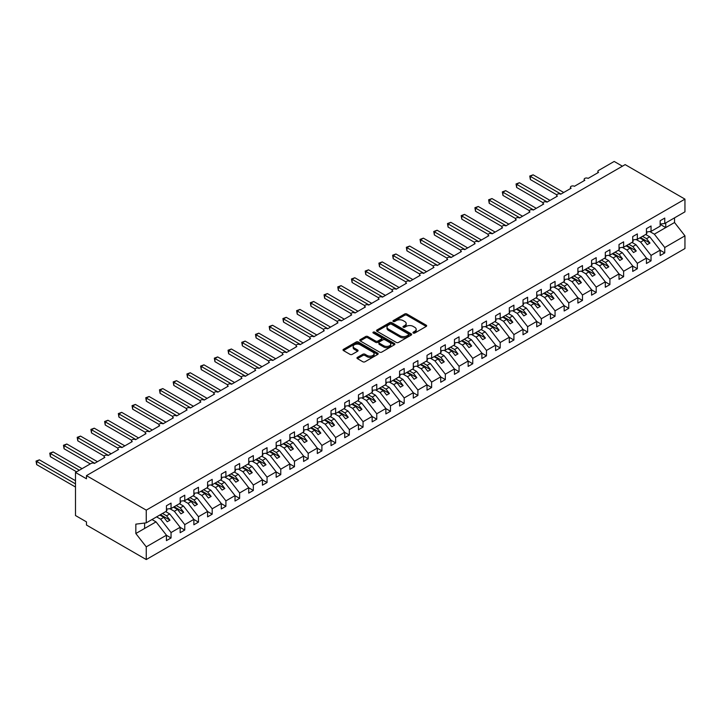 <?xml version="1.0" encoding="UTF-8"?>
<svg xmlns="http://www.w3.org/2000/svg" width="721" height="721" viewBox="0 0 721 721"><rect width="100%" height="100%" fill="white"/><g stroke="black" fill="none" stroke-linecap="round" stroke-linejoin="round"><path stroke-width="1.08" d="M413.277 333.03A1.063 0.613 0 0 0 414.782 333.03L426.228 326.424A1.523 0.883 0 0 0 426.67 325.802A1.523 0.883 0 0 0 426.228 325.18L406.842 313.986A1.523 0.883 0 0 0 404.688 313.986L393.242 320.593A1.063 0.613 0 0 0 394.757 321.467L396.235 320.611A4.876 2.812 0 0 1 403.129 320.611L404.742 321.539A4.876 2.812 0 0 1 406.166 323.531A4.876 2.812 0 0 1 404.742 325.522L403.264 326.379A1.063 0.613 0 0 0 404.769 327.244L406.247 326.388A4.876 2.812 0 0 1 413.142 326.388L414.755 327.325A4.876 2.812 0 0 1 416.179 329.317A4.876 2.812 0 0 1 414.755 331.3L413.277 332.156A1.063 0.613 0 0 0 413.277 333.03L413.277 332.156M357.409 357.382A1.523 0.883 0 0 0 356.967 358.004A1.523 0.883 0 0 0 357.409 358.625L362.852 361.771A1.523 0.883 0 0 0 365.006 361.771L377.714 354.435A1.523 0.883 0 0 0 378.155 353.813A1.523 0.883 0 0 0 377.714 353.191L358.328 341.997A1.523 0.883 0 0 0 356.174 341.997L343.466 349.334A1.523 0.883 0 0 0 343.016 349.955A1.523 0.883 0 0 0 343.466 350.577L350.036 354.371A1.523 0.883 0 0 0 352.19 354.371L357.625 351.226A1.523 0.883 0 0 0 358.076 350.604A1.523 0.883 0 0 0 357.625 349.982L354.371 348.108A4.074 2.352 0 0 1 353.173 346.44A4.074 2.352 0 0 1 355.687 344.268A4.074 2.352 0 0 1 360.13 344.782L372.892 352.145A4.074 2.352 0 0 1 374.082 353.813A4.074 2.352 0 0 1 371.567 355.985A4.074 2.352 0 0 1 367.133 355.471L365.006 354.245A1.523 0.883 0 0 0 362.852 354.245L357.409 357.382L357.409 358.625M660.157 224.06L664.762 223.492L684.95 211.839L684.95 199.131L625.152 164.613L86.466 475.626L86.466 478.789L75.489 472.453L91.125 463.432A2.325 1.343 0 0 1 94.415 463.432L104.842 457.411A2.325 1.343 0 0 1 104.157 456.465A2.325 1.343 0 0 1 105.59 455.221A2.325 1.343 0 0 1 108.132 455.51L118.55 449.498A2.325 1.343 0 0 1 117.874 448.543A2.325 1.343 0 0 1 119.307 447.308A2.325 1.343 0 0 1 121.849 447.597L132.267 441.576A2.325 1.343 0 0 1 131.583 440.63A2.325 1.343 0 0 1 133.024 439.386A2.325 1.343 0 0 1 135.557 439.675L145.984 433.663A2.325 1.343 0 0 1 145.3 432.708A2.325 1.343 0 0 1 146.742 431.464A2.325 1.343 0 0 1 149.274 431.762L159.692 425.741A2.325 1.343 0 0 1 159.017 424.795A2.325 1.343 0 0 1 160.45 423.551A2.325 1.343 0 0 1 162.991 423.84L173.41 417.829A2.325 1.343 0 0 1 172.725 416.873A2.325 1.343 0 0 1 174.167 415.629A2.325 1.343 0 0 1 176.699 415.927L187.127 409.907A2.325 1.343 0 0 1 186.442 408.96A2.325 1.343 0 0 1 187.884 407.716A2.325 1.343 0 0 1 190.416 408.005L200.844 401.985A2.325 1.343 0 0 1 200.159 401.038A2.325 1.343 0 0 1 201.592 399.795A2.325 1.343 0 0 1 204.133 400.092L214.552 394.072A2.325 1.343 0 0 1 213.876 393.125A2.325 1.343 0 0 1 215.309 391.882A2.325 1.343 0 0 1 217.841 392.17L228.269 386.15A2.325 1.343 0 0 1 227.584 385.203A2.325 1.343 0 0 1 229.026 383.96A2.325 1.343 0 0 1 231.558 384.257L241.986 378.237A2.325 1.343 0 0 1 241.301 377.281A2.325 1.343 0 0 1 242.734 376.047A2.325 1.343 0 0 1 245.275 376.335L255.694 370.315A2.325 1.343 0 0 1 255.018 369.368A2.325 1.343 0 0 1 256.451 368.125A2.325 1.343 0 0 1 258.983 368.422L269.411 362.402A2.325 1.343 0 0 1 268.726 361.446A2.325 1.343 0 0 1 270.168 360.212A2.325 1.343 0 0 1 272.7 360.5L283.128 354.48A2.325 1.343 0 0 1 282.443 353.533A2.325 1.343 0 0 1 283.876 352.29A2.325 1.343 0 0 1 286.417 352.578L296.836 346.567A2.325 1.343 0 0 1 296.16 345.611A2.325 1.343 0 0 1 297.593 344.377A2.325 1.343 0 0 1 300.134 344.665L310.553 338.645A2.325 1.343 0 0 1 309.868 337.698A2.325 1.343 0 0 1 311.31 336.455A2.325 1.343 0 0 1 313.842 336.743L324.27 330.732A2.325 1.343 0 0 1 323.585 329.776A2.325 1.343 0 0 1 325.018 328.533A2.325 1.343 0 0 1 327.559 328.83L337.978 322.81A2.325 1.343 0 0 1 337.302 321.863A2.325 1.343 0 0 1 338.735 320.62A2.325 1.343 0 0 1 341.276 320.908L351.695 314.897A2.325 1.343 0 0 1 351.01 313.941A2.325 1.343 0 0 1 352.452 312.698A2.325 1.343 0 0 1 354.984 312.995L365.412 306.975A2.325 1.343 0 0 1 364.727 306.028A2.325 1.343 0 0 1 366.169 304.785A2.325 1.343 0 0 1 368.701 305.073L379.12 299.062A2.325 1.343 0 0 1 378.444 298.106A2.325 1.343 0 0 1 379.877 296.863A2.325 1.343 0 0 1 382.418 297.16L392.837 291.14A2.325 1.343 0 0 1 392.152 290.193A2.325 1.343 0 0 1 393.594 288.95A2.325 1.343 0 0 1 396.126 289.238L406.554 283.218A2.325 1.343 0 0 1 405.869 282.272A2.325 1.343 0 0 1 407.311 281.028A2.325 1.343 0 0 1 409.843 281.325L420.262 275.305A2.325 1.343 0 0 1 419.586 274.35A2.325 1.343 0 0 1 421.019 273.115A2.325 1.343 0 0 1 423.56 273.403L433.979 267.383A2.325 1.343 0 0 1 433.303 266.437A2.325 1.343 0 0 1 434.736 265.193A2.325 1.343 0 0 1 437.268 265.49L447.696 259.47A2.325 1.343 0 0 1 447.011 258.515A2.325 1.343 0 0 1 448.453 257.28A2.325 1.343 0 0 1 450.986 257.568L461.413 251.548A2.325 1.343 0 0 1 460.728 250.602A2.325 1.343 0 0 1 462.161 249.358A2.325 1.343 0 0 1 464.703 249.646L475.121 243.635A2.325 1.343 0 0 1 474.445 242.68A2.325 1.343 0 0 1 475.878 241.445A2.325 1.343 0 0 1 478.411 241.733L488.838 235.713A2.325 1.343 0 0 1 488.153 234.767A2.325 1.343 0 0 1 489.595 233.523A2.325 1.343 0 0 1 492.128 233.811L502.555 227.8A2.325 1.343 0 0 1 501.87 226.845A2.325 1.343 0 0 1 503.303 225.61A2.325 1.343 0 0 1 505.845 225.898L516.263 219.878A2.325 1.343 0 0 1 515.587 218.932A2.325 1.343 0 0 1 517.02 217.688A2.325 1.343 0 0 1 519.553 217.976L529.98 211.965A2.325 1.343 0 0 1 529.295 211.01A2.325 1.343 0 0 1 530.737 209.766A2.325 1.343 0 0 1 533.27 210.063L543.697 204.043A2.325 1.343 0 0 1 543.012 203.097A2.325 1.343 0 0 1 544.445 201.853A2.325 1.343 0 0 1 546.987 202.141L557.405 196.13A2.325 1.343 0 0 1 556.729 195.175A2.325 1.343 0 0 1 558.162 193.931A2.325 1.343 0 0 1 560.704 194.228L571.122 188.208A2.325 1.343 0 0 1 570.437 187.262A2.325 1.343 0 0 1 571.879 186.018A2.325 1.343 0 0 1 574.412 186.306L584.839 180.286A2.325 1.343 0 0 1 584.154 179.34A2.325 1.343 0 0 1 585.587 178.096A2.325 1.343 0 0 1 588.129 178.393L598.547 172.373A2.325 1.343 180 0 1 597.871 171.418A2.325 1.343 180 0 1 598.547 170.471L614.184 161.45L622.412 166.2M684.95 199.131L146.255 510.144L86.466 475.626M396.343 342.43A1.523 0.883 0 0 0 398.497 342.43L411.204 335.094A1.523 0.883 0 0 0 411.646 334.472A1.523 0.883 0 0 0 411.204 333.85L391.818 322.657A1.523 0.883 0 0 0 389.664 322.657L376.957 329.993A1.523 0.883 0 0 0 376.506 330.615A1.523 0.883 0 0 0 376.957 331.236L396.343 342.43M373.667 333.255A1.063 0.613 0 0 1 374.749 333.408L374.749 332.138L394.459 343.52A1.523 0.883 0 0 1 394.901 344.142A1.523 0.883 0 0 1 394.459 344.764L381.751 352.1A1.523 0.883 0 0 1 379.597 352.1L360.212 340.907L365.646 337.788L365.646 336.527L360.212 339.663A1.523 0.883 0 0 0 359.761 340.285A1.523 0.883 0 0 0 360.212 340.907L360.212 339.663M365.646 337.788A1.523 0.883 0 0 1 367.8 337.788L367.8 336.527A1.523 0.883 0 0 0 365.646 336.527M367.8 336.527L375.668 341.06A1.523 0.883 0 0 0 377.822 341.06L381.427 338.978A1.523 0.883 0 0 0 381.869 338.356A1.523 0.883 0 0 0 381.427 337.734L373.244 333.012A1.063 0.613 0 0 1 374.749 332.138M146.255 510.144L146.255 522.851L166.443 511.189L166.443 505.772L171.048 503.114L171.048 508.53L166.443 509.107M171.048 508.53L180.16 503.276L180.16 497.86L184.765 495.201L184.765 500.617L180.16 501.185M184.765 500.617L193.868 495.354L193.868 489.938L198.482 487.279L198.482 492.695L193.868 493.272M198.482 492.695L207.585 487.441L207.585 482.025L212.19 479.366L212.19 484.773L207.585 485.35M212.19 484.773L221.302 479.519L221.302 474.103L225.907 471.444L225.907 476.86L221.302 477.437M225.907 476.86L235.019 471.606L235.019 466.19L239.624 463.522L239.624 468.938L235.019 469.515M239.624 468.938L248.727 463.684L248.727 458.268L253.341 455.609L253.341 461.025L248.727 461.602M253.341 461.025L262.444 455.771L262.444 450.355L267.049 447.687L267.049 453.103L262.444 453.68M267.049 453.103L276.161 447.849L276.161 442.433L280.766 439.774L280.766 445.19L276.161 445.767M280.766 445.19L289.869 439.927L289.869 434.52L294.483 431.852L294.483 437.268L289.869 437.845M294.483 437.268L303.586 432.014L303.586 426.598L308.191 423.939L308.191 429.355L303.586 429.923M308.191 429.355L317.303 424.092L317.303 418.676L321.908 416.017L321.908 421.434L317.303 422.01M321.908 421.434L331.011 416.179L331.011 410.763L335.625 408.104L335.625 413.521L331.011 414.088M335.625 413.521L344.728 408.257L344.728 402.841L349.334 400.182L349.334 405.599L344.728 406.175M349.334 405.599L358.445 400.344L358.445 394.928L363.051 392.269L363.051 397.686L358.445 398.253M363.051 397.686L372.153 392.422L372.153 387.006L376.768 384.347L376.768 389.764L372.153 390.34M376.768 389.764L385.87 384.509L385.87 379.093L390.476 376.434L390.476 381.851L385.87 382.418M390.476 381.851L399.587 376.587L399.587 371.171L404.193 368.512L404.193 373.929L399.587 374.505M404.193 373.929L413.295 368.674L413.295 363.258L417.91 360.599L417.91 366.007L413.295 366.583M417.91 366.007L427.012 360.752L427.012 355.336L431.618 352.677L431.618 358.094L427.012 358.67M431.618 358.094L440.729 352.839L440.729 347.423L445.335 344.755L445.335 350.172L440.729 350.748M445.335 350.172L454.446 344.917L454.446 339.501L459.052 336.842L459.052 342.259L454.446 342.835M459.052 342.259L468.154 336.995L468.154 331.588L472.76 328.92L472.76 334.337L468.154 334.914M472.76 334.337L481.871 329.082L481.871 323.666L486.477 321.007L486.477 326.424L481.871 326.992M486.477 326.424L495.588 321.16L495.588 315.744L500.194 313.085L500.194 318.502L495.588 319.079M500.194 318.502L509.296 313.247L509.296 307.831L513.911 305.172L513.911 310.589L509.296 311.157M513.911 310.589L523.013 305.325L523.013 299.909L527.619 297.25L527.619 302.667L523.013 303.244M527.619 302.667L536.73 297.413L536.73 291.996L541.336 289.337L541.336 294.754L536.73 295.322M541.336 294.754L550.438 289.491L550.438 284.074L555.053 281.415L555.053 286.832L550.438 287.409M555.053 286.832L564.155 281.578L564.155 276.161L568.761 273.502L568.761 278.919L564.155 279.487M568.761 278.919L577.872 273.656L577.872 268.239L582.478 265.58L582.478 270.997L577.872 271.574M582.478 270.997L591.581 265.743L591.581 260.326L596.195 257.667L596.195 263.075L591.581 263.652M596.195 263.075L605.298 257.821L605.298 252.404L609.903 249.745L609.903 255.162L605.298 255.739M609.903 255.162L619.015 249.908L619.015 244.491L623.62 241.823L623.62 247.24L619.015 247.817M623.62 247.24L632.723 241.986L632.723 236.569L637.337 233.91L637.337 239.327L632.723 239.904M637.337 239.327L646.44 234.064L646.44 228.656L651.045 225.988L651.045 231.405L646.44 231.982M166.443 535.297L171.048 537.956L171.048 532.54L180.16 527.285L169.732 513.947L165.704 511.622M156.601 516.876L160.63 519.201L171.048 532.54M180.16 527.375L184.765 530.034L184.765 524.618L193.868 519.363L183.449 506.034L179.421 503.7M169.832 508.684L174.347 511.288L184.765 524.618M193.868 519.462L198.482 522.121L198.482 516.705L207.585 511.441L197.166 498.112L193.129 495.787M183.549 500.762L188.055 503.366L198.482 516.705M207.585 511.54L212.19 514.199L212.19 508.783L221.302 503.528L210.874 490.19L206.846 487.865M197.266 492.849L201.772 495.453L212.19 508.783M221.302 503.618L225.907 506.286L225.907 500.87L235.019 495.606L224.591 482.277L220.563 479.952M210.974 484.927L215.489 487.531L225.907 500.87M235.019 495.706L239.624 498.364L239.624 492.948L248.727 487.693L238.309 474.355L234.271 472.03M224.691 477.014L229.197 479.618L239.624 492.948M248.727 487.784L253.341 490.451L253.341 485.035L262.444 479.771L252.017 466.442L247.988 464.117M238.408 469.092L242.914 471.696L253.341 485.035M262.444 479.871L267.049 482.529L267.049 477.113L276.161 471.858L265.734 458.52L261.705 456.195M252.116 461.179L256.631 463.783L267.049 477.113M276.161 471.949L280.766 474.616L280.766 469.2L289.869 463.936L279.451 450.607L275.413 448.273M265.833 453.257L270.339 455.861L280.766 469.2M289.869 464.036L294.483 466.694L294.483 461.278L303.586 456.023L293.159 442.685L289.13 440.36M279.55 445.344L284.056 447.948L294.483 461.278M303.586 456.114L308.191 458.772L308.191 453.356L317.303 448.101L306.876 434.772L302.847 432.438M293.258 437.422L297.773 440.026L308.191 453.356M317.303 448.201L321.908 450.859L321.908 445.443L331.011 440.189L320.593 426.85L316.555 424.525M306.975 429.509L311.481 432.104L321.908 445.443M331.011 440.279L335.625 442.937L335.625 437.521L344.728 432.267L334.31 418.937L330.272 416.603M320.692 421.587L325.198 424.191L335.625 437.521M344.728 432.366L349.334 435.024L349.334 429.608L358.445 424.354L348.018 411.015L343.989 408.69M334.4 413.674L338.915 416.269L349.334 429.608M358.445 424.444L363.051 427.102L363.051 421.686L372.153 416.432L361.735 403.102L357.706 400.768M348.117 405.752L352.632 408.356L363.051 421.686M372.153 416.531L376.768 419.189L376.768 413.773L385.87 408.51L375.452 395.18L371.414 392.855M361.834 397.83L366.34 400.434L376.768 413.773M385.87 408.609L390.476 411.267L390.476 405.851L399.587 400.597L389.16 387.258L385.131 384.933M375.542 389.917L380.057 392.521L390.476 405.851M399.587 400.687L404.193 403.354L404.193 397.938L413.295 392.675L402.877 379.345L398.848 377.02M389.259 381.995L393.774 384.599L404.193 397.938M413.295 392.774L417.91 395.432L417.91 390.016L427.012 384.762L416.594 371.423L412.556 369.098M402.976 374.082L407.482 376.686L417.91 390.016M427.012 384.852L431.618 387.519L431.618 382.103L440.729 376.84L430.302 363.51L426.273 361.185M416.693 366.16L421.199 368.764L431.618 382.103M440.729 376.939L445.335 379.597L445.335 374.181L454.446 368.927L444.019 355.588L439.99 353.263M430.401 358.247L434.916 360.851L445.335 374.181M454.446 369.017L459.052 371.685L459.052 366.268L468.154 361.005L457.736 347.675L453.698 345.341M444.118 350.325L448.624 352.93L459.052 366.268M468.154 361.104L472.76 363.763L472.76 358.346L481.871 353.092L471.444 339.753L467.415 337.428M457.835 342.412L462.341 345.017L472.76 358.346M481.871 353.182L486.477 355.841L486.477 350.433L495.588 345.17L485.161 331.84L481.132 329.506M471.543 334.49L476.058 337.095L486.477 350.433M495.588 345.269L500.194 347.928L500.194 342.511L509.296 337.257L498.878 323.918L494.84 321.593M485.26 326.577L489.766 329.182L500.194 342.511M509.296 337.347L513.911 340.006L513.911 334.589L523.013 329.335L512.586 316.005L508.557 313.671M498.977 318.655L503.483 321.26L513.911 334.589M523.013 329.434L527.619 332.093L527.619 326.676L536.73 321.422L526.303 308.083L522.274 305.758M512.685 310.742L517.2 313.338L527.619 326.676M536.73 321.512L541.336 324.171L541.336 318.754L550.438 313.5L540.02 300.17L535.982 297.836M526.402 302.82L530.908 305.425L541.336 318.754M550.438 313.599L555.053 316.258L555.053 310.841L564.155 305.578L553.737 292.248L549.699 289.923M540.119 294.898L544.625 297.503L555.053 310.841M564.155 305.677L568.761 308.336L568.761 302.919L577.872 297.665L567.445 284.326L563.416 282.001M553.827 286.985L558.342 289.59L568.761 302.919M577.872 297.755L582.478 300.423L582.478 295.006L591.581 289.743L581.162 276.413L577.124 274.088M567.544 279.063L572.05 281.668L582.478 295.006M591.581 289.842L596.195 292.501L596.195 287.084L605.298 281.83L594.879 268.491L590.841 266.166M581.261 271.15L585.767 273.755L596.195 287.084M605.298 281.92L609.903 284.588L609.903 279.171L619.015 273.908L608.587 260.578L604.558 258.253M594.969 263.228L599.484 265.833L609.903 279.171M619.015 274.007L623.62 276.666L623.62 271.249L632.723 265.995L622.304 252.656L618.276 250.331M608.686 255.315L613.201 257.92L623.62 271.249M632.723 266.085L637.337 268.753L637.337 263.336L646.44 258.073L636.021 244.743L631.984 242.409M622.403 247.393L626.909 249.998L637.337 263.336M646.44 258.172L651.045 260.831L651.045 255.414L660.157 250.16L660.157 255.576L664.762 252.909L664.762 247.501L684.95 235.839L684.95 248.547L146.255 559.55L86.466 525.032L86.466 521.869L75.489 515.533L75.489 472.453M636.111 239.48L640.627 242.085L651.045 255.414M664.762 223.492L664.762 218.075L660.157 220.734L660.157 226.151L651.045 231.405M660.157 250.25L664.762 252.909M649.828 231.558L654.344 234.163L664.762 247.501M146.255 522.851L135.836 524.149L135.836 533.522L156.024 521.869L151.987 519.535M156.024 521.869L166.443 535.198L166.443 540.615L171.048 537.956M184.765 530.034L180.16 532.693L180.16 527.285M198.482 522.121L193.868 524.78L193.868 519.363M212.19 514.199L207.585 516.858L207.585 511.441M225.907 506.286L221.302 508.945L221.302 503.528M239.624 498.364L235.019 501.023L235.019 495.606M253.341 490.451L248.727 493.11L248.727 487.693M267.049 482.529L262.444 485.188L262.444 479.771M280.766 474.616L276.161 477.275L276.161 471.858M294.483 466.694L289.869 469.353L289.869 463.936M308.191 458.772L303.586 461.44L303.586 456.023M321.908 450.859L317.303 453.518L317.303 448.101M335.625 442.937L331.011 445.605L331.011 440.189M349.334 435.024L344.728 437.683L344.728 432.267M363.051 427.102L358.445 429.761L358.445 424.354M376.768 419.189L372.153 421.848L372.153 416.432M390.476 411.267L385.87 413.926L385.87 408.51M404.193 403.354L399.587 406.013L399.587 400.597M417.91 395.432L413.295 398.091L413.295 392.675M431.618 387.519L427.012 390.178L427.012 384.762M445.335 379.597L440.729 382.256L440.729 376.84M459.052 371.685L454.446 374.343L454.446 368.927M472.76 363.763L468.154 366.421L468.154 361.005M486.477 355.841L481.871 358.508L481.871 353.092M500.194 347.928L495.588 350.586L495.588 345.17M513.911 340.006L509.296 342.673L509.296 337.257M527.619 332.093L523.013 334.751L523.013 329.335M541.336 324.171L536.73 326.829L536.73 321.422M555.053 316.258L550.438 318.916L550.438 313.5M568.761 308.336L564.155 310.994L564.155 305.578M582.478 300.423L577.872 303.081L577.872 297.665M596.195 292.501L591.581 295.159L591.581 289.743M609.903 284.588L605.298 287.246L605.298 281.83M623.62 276.666L619.015 279.324L619.015 273.908M637.337 268.753L632.723 271.411L632.723 265.995M651.045 260.831L646.44 263.489L646.44 258.073M135.836 533.522L146.255 546.851L166.443 535.198M146.255 546.851L146.255 559.55M160.63 519.201L163.811 517.372L167.236 521.752L169.985 520.174L166.551 515.785L169.732 513.947M159.783 515.037L163.811 517.372M162.522 513.46L166.551 515.785M174.347 511.288L177.528 509.45L180.953 513.839L183.693 512.252L180.268 507.863L183.449 506.034M173.491 507.124L177.528 509.45M176.239 505.538L180.268 507.863M188.055 503.366L191.236 501.537L194.67 505.917L197.41 504.34L193.985 499.95L197.166 498.112M187.208 499.202L191.236 501.537M189.947 497.616L193.985 499.95M201.772 495.453L204.953 493.615L208.378 498.004L211.127 496.418L207.693 492.028L210.874 490.19M200.925 491.289L204.953 493.615M203.664 489.703L207.693 492.028M215.489 487.531L218.67 485.693L222.095 490.082L224.844 488.496L221.41 484.115L224.591 482.277M214.633 483.367L218.67 485.693M217.381 481.781L221.41 484.115M229.197 479.618L232.378 477.78L235.812 482.169L238.552 480.583L235.127 476.193L238.309 474.355M228.35 475.454L232.378 477.78M231.09 473.868L235.127 476.193M242.914 471.696L246.095 469.858L249.529 474.247L252.269 472.661L248.835 468.28L252.017 466.442M242.067 467.532L246.095 469.858M244.807 465.946L248.835 468.28M256.631 463.783L259.812 461.945L263.237 466.334L265.986 464.748L262.552 460.358L265.734 458.52M255.775 459.619L259.812 461.945M258.524 458.033L262.552 460.358M270.339 455.861L273.52 454.023L276.954 458.412L279.694 456.826L276.269 452.446L279.451 450.607M269.492 451.697L273.52 454.023M272.232 450.111L276.269 452.446M284.056 447.948L287.237 446.11L290.671 450.49L293.411 448.913L289.977 444.524L293.159 442.685M283.209 443.775L287.237 446.11M285.949 442.198L289.977 444.524M297.773 440.026L300.954 438.188L304.379 442.577L307.128 440.991L303.694 436.611L306.876 434.772M296.917 435.863L300.954 438.188M299.666 434.276L303.694 436.611M311.481 432.104L314.662 430.275L318.096 434.655L320.836 433.078L317.411 428.689L320.593 426.85M310.634 427.941L314.662 430.275M313.374 426.363L317.411 428.689M325.198 424.191L328.379 422.353L331.813 426.742L334.553 425.156L331.128 420.767L334.31 418.937M324.351 420.028L328.379 422.353M327.091 418.441L331.128 420.767M338.915 416.269L342.096 414.44L345.521 418.82L348.27 417.243L344.836 412.854L348.018 411.015M338.059 412.106L342.096 414.44M340.808 410.528L344.836 412.854M352.632 408.356L355.814 406.518L359.238 410.907L361.978 409.321L358.553 404.932L361.735 403.102M351.776 404.193L355.814 406.518M354.516 402.606L358.553 404.932M366.34 400.434L369.522 398.605L372.955 402.985L375.695 401.408L372.27 397.019L375.452 395.18M365.493 396.271L369.522 398.605M368.233 394.693L372.27 397.019M380.057 392.521L383.239 390.683L386.663 395.072L389.412 393.486L385.978 389.097L389.16 387.258M379.21 388.358L383.239 390.683M381.95 386.771L385.978 389.097M393.774 384.599L396.956 382.761L400.38 387.15L403.12 385.564L399.695 381.184L402.877 379.345M392.918 380.436L396.956 382.761M395.667 378.849L399.695 381.184M407.482 376.686L410.664 374.848L414.097 379.237L416.837 377.651L413.412 373.262L416.594 371.423M406.635 372.523L410.664 374.848M409.375 370.936L413.412 373.262M421.199 368.764L424.381 366.926L427.805 371.315L430.554 369.729L427.12 365.349L430.302 363.51M420.352 364.601L424.381 366.926M423.092 363.014L427.12 365.349M434.916 360.851L438.098 359.013L441.522 363.402L444.262 361.816L440.837 357.427L444.019 355.588M434.06 356.688L438.098 359.013M436.809 355.102L440.837 357.427M448.624 352.93L451.806 351.091L455.239 355.48L457.979 353.894L454.554 349.514L457.736 347.675M447.777 348.766L451.806 351.091M450.517 347.18L454.554 349.514M462.341 345.017L465.523 343.178L468.956 347.567L471.696 345.981L468.262 341.592L471.444 339.753M461.494 340.844L465.523 343.178M464.234 339.267L468.262 341.592M476.058 337.095L479.24 335.256L482.664 339.645L485.413 338.059L481.979 333.679L485.161 331.84M475.202 332.931L479.24 335.256M477.951 331.345L481.979 333.679M489.766 329.182L492.948 327.343L496.381 331.723L499.121 330.146L495.697 325.757L498.878 323.918M488.919 325.009L492.948 327.343M491.659 323.432L495.697 325.757M503.483 321.26L506.665 319.421L510.098 323.81L512.838 322.224L509.405 317.835L512.586 316.005M502.636 317.096L506.665 319.421M505.376 315.51L509.405 317.835M517.2 313.338L520.382 311.508L523.807 315.888L526.555 314.311L523.122 309.922L526.303 308.083M516.344 309.174L520.382 311.508M519.093 307.597L523.122 309.922M530.908 305.425L534.09 303.586L537.524 307.975L540.263 306.389L536.839 302L540.02 300.17M530.061 301.261L534.09 303.586M532.801 299.675L536.839 302M544.625 297.503L547.807 295.673L551.241 300.053L553.98 298.476L550.547 294.087L553.737 292.248M543.778 293.339L547.807 295.673M546.518 291.762L550.547 294.087M558.342 289.59L561.524 287.751L564.949 292.14L567.697 290.554L564.264 286.165L567.445 284.326M557.486 285.426L561.524 287.751M560.235 283.84L564.264 286.165M572.05 281.668L575.241 279.829L578.666 284.218L581.405 282.641L577.981 278.252L581.162 276.413M571.203 277.504L575.241 279.829M573.943 275.918L577.981 278.252M585.767 273.755L588.949 271.916L592.383 276.305L595.122 274.719L591.698 270.33L594.879 268.491M584.92 269.591L588.949 271.916M587.66 268.005L591.698 270.33M599.484 265.833L602.666 263.994L606.091 268.383L608.839 266.797L605.406 262.417L608.587 260.578M598.628 261.669L602.666 263.994M601.377 260.083L605.406 262.417M613.201 257.92L616.383 256.081L619.808 260.47L622.547 258.884L619.123 254.495L622.304 252.656M612.345 253.756L616.383 256.081M615.094 252.17L619.123 254.495M626.909 249.998L630.091 248.159L633.525 252.548L636.264 250.962L632.84 246.582L636.021 244.743M626.062 245.834L630.091 248.159M628.802 244.248L632.84 246.582M640.627 242.085L643.808 240.246L647.233 244.635L649.981 243.049L646.548 238.66L649.729 236.821L660.157 250.16M639.779 237.912L643.808 240.246M642.519 236.335L646.548 238.66M649.729 236.821L645.701 234.496M654.344 234.163L674.532 222.51L684.95 235.839M660.157 224.348L665.753 227.575L665.753 222.924M674.532 217.85L674.532 222.51M144.615 528.457L144.615 523.049M640.437 237.533L649.981 243.049M626.72 245.455L636.264 250.962M613.003 253.368L622.547 258.884M599.295 261.29L608.839 266.797M585.578 269.203L595.122 274.719M571.861 277.125L581.405 282.641M558.144 285.047L567.697 290.554M544.436 292.96L553.98 298.476M530.719 300.882L540.263 306.389M517.002 308.795L526.555 314.311M503.294 316.717L512.838 322.224M489.577 324.63L499.121 330.146M475.86 332.552L485.413 338.059M462.152 340.465L471.696 345.981M448.435 348.387L457.979 353.894M434.718 356.3L444.262 361.816M421.01 364.222L430.554 369.729M407.293 372.135L416.837 377.651M393.576 380.057L403.12 385.564M379.868 387.979L389.412 393.486M366.151 395.892L375.695 401.408M352.434 403.814L361.978 409.321M338.726 411.727L348.27 417.243M325.009 419.649L334.553 425.156M311.292 427.562L320.836 433.078M297.575 435.484L307.128 440.991M283.867 443.397L293.411 448.913M270.15 451.319L279.694 456.826M256.433 459.232L265.986 464.748M242.725 467.154L252.269 472.661M229.008 475.067L238.552 480.583M215.291 482.989L224.844 488.496M201.583 490.902L211.127 496.418M187.866 498.824L197.41 504.34M174.149 506.746L183.693 512.252M160.441 514.659L169.985 520.174M413.701 333.174L414.755 332.57A4.876 2.812 0 0 0 416.179 330.579L416.179 329.317M406.166 323.531L406.166 324.801A4.876 2.812 0 0 1 404.742 326.784L403.688 327.397M426.201 326.433L406.842 315.257A1.523 0.883 0 0 0 404.688 315.257L393.675 321.611M411.204 333.85L411.204 335.094L391.818 323.927A1.523 0.883 0 0 0 389.664 323.927L376.975 331.254M408.51 334.905A1.063 0.613 0 0 0 408.51 334.039L391.494 324.216A1.063 0.613 0 0 0 389.989 324.216L388.43 325.117A4.876 2.812 0 0 0 386.997 327.109A4.876 2.812 0 0 0 388.43 329.091L400.056 335.806A4.876 2.812 0 0 0 406.95 335.806L408.51 334.905L408.51 336.175A1.063 0.613 0 0 0 408.825 335.743L408.825 334.472M386.997 327.109L386.997 328.37A4.876 2.812 0 0 0 388.43 330.362L388.43 329.091M408.51 336.175L406.95 337.077A4.876 2.812 0 0 1 400.056 337.077L388.43 330.362M367.8 337.788L375.668 342.331A1.523 0.883 0 0 0 377.822 342.331L381.427 340.249A1.523 0.883 0 0 0 381.869 339.627L381.869 338.356M374.749 333.408L394.432 344.773M383.824 345.774A4.074 2.352 0 0 0 388.259 346.287A4.074 2.352 0 0 0 390.773 344.106A4.074 2.352 0 0 0 389.583 342.448L385.086 339.852A1.523 0.883 0 0 0 382.932 339.852L379.327 341.934A1.523 0.883 0 0 0 378.876 342.556A1.523 0.883 0 0 0 379.327 343.178L383.824 345.774L383.824 347.044A4.074 2.352 0 0 0 388.259 347.549A4.074 2.352 0 0 0 390.773 345.377L390.773 344.106M378.876 342.556L378.876 343.827A1.523 0.883 0 0 0 379.327 344.449L379.327 343.178M383.824 347.044L379.327 344.449M374.082 353.813L374.082 355.074A4.074 2.352 0 0 1 371.567 357.246A4.074 2.352 0 0 1 367.133 356.742L365.006 355.507A1.523 0.883 0 0 0 362.852 355.507L357.427 358.643M353.173 346.44L353.173 347.711A4.074 2.352 0 0 0 354.371 349.37L354.371 348.108M357.607 351.244L354.371 349.37M377.687 354.444L358.328 343.259A1.523 0.883 0 0 0 356.174 343.259L343.484 350.586L343.466 349.334M529.764 176.05L530.368 176.393L530.368 179.565L529.764 176.05L533.107 174.815L530.368 176.393L560.974 194.066M530.368 179.565L556.801 194.832M533.107 174.815L563.714 192.48M646.44 232.369L646.989 233.144L646.44 233.46M646.989 233.144L646.44 233.712M516.047 183.963L516.651 184.315L516.651 187.478L516.047 183.963L519.39 182.728L516.651 184.315L547.257 201.988M516.651 187.478L543.093 202.745M519.39 182.728L550.006 200.402M632.723 240.291L633.272 241.066L632.723 241.382M633.272 241.066L632.723 241.625M502.33 191.885L502.934 192.228L502.934 195.4L502.33 191.885L505.682 190.65L502.934 192.228L533.549 209.901M502.934 195.4L529.376 210.667M505.682 190.65L536.289 208.324M619.015 248.213L619.564 248.979L619.015 249.295M619.564 248.979L619.015 249.547M488.622 199.798L489.226 200.15L489.226 203.313L488.622 199.798L491.965 198.563L489.226 200.15L519.832 217.823M489.226 203.313L515.659 218.58M491.965 198.563L522.572 216.237M605.298 256.126L605.847 256.901L605.298 257.217M605.847 256.901L605.298 257.46M474.905 207.72L475.509 208.063L475.509 211.235L474.905 207.72L478.248 206.485L475.509 208.063L506.115 225.736M475.509 211.235L501.951 226.502M478.248 206.485L508.864 224.159M591.581 264.048L592.13 264.814L591.581 265.13M592.13 264.814L591.581 265.382M461.188 215.633L461.791 215.985L461.791 219.148L461.188 215.633L464.531 214.398L461.791 215.985L492.398 233.658M461.791 219.148L488.234 234.415M464.531 214.398L495.147 232.072M577.872 271.961L578.422 272.736L577.872 273.052M578.422 272.736L577.872 273.295M447.48 223.555L448.074 223.898L448.074 227.07L447.48 223.555L450.823 222.32L448.074 223.898L478.69 241.571M448.074 227.07L474.517 242.337M450.823 222.32L481.43 239.994M564.155 279.883L564.705 280.649L564.155 280.965M564.705 280.649L564.155 281.217M433.763 231.468L434.366 231.82L434.366 234.983L433.763 231.468L437.106 230.233L434.366 231.82L464.973 249.493M434.366 234.983L460.809 250.25M437.106 230.233L467.713 247.907M550.438 287.796L550.988 288.571L550.438 288.887M550.988 288.571L550.438 289.139M420.046 239.39L420.649 239.742L420.649 242.905L420.046 239.39L423.389 238.155L420.649 239.742L451.256 257.406M420.649 242.905L447.092 258.172M423.389 238.155L454.005 255.829M536.73 295.718L537.271 296.484L536.73 296.8M537.271 296.484L536.73 297.052M406.338 247.303L406.932 247.654L406.932 250.827L406.338 247.303L409.681 246.068L406.932 247.654L437.548 265.328M406.932 250.827L433.375 266.085M409.681 246.068L440.288 263.742M523.013 303.631L523.563 304.406L523.013 304.722M523.563 304.406L523.013 304.974M392.621 255.225L393.224 255.576L393.224 258.74L392.621 255.225L395.964 253.99L393.224 255.576L423.831 273.25M393.224 258.74L419.667 274.007M395.964 253.99L426.571 271.664M509.296 311.553L509.846 312.319L509.296 312.644M509.846 312.319L509.296 312.887M378.904 263.147L379.507 263.489L379.507 266.662L378.904 263.147L382.247 261.903L379.507 263.489L410.114 281.163M379.507 266.662L405.95 281.92M382.247 261.903L412.863 279.577M495.588 319.466L496.129 320.241L495.588 320.557M496.129 320.241L495.588 320.809M365.186 271.06L365.79 271.411L365.79 274.575L365.186 271.06L368.539 269.825L365.79 271.411L396.406 289.085M365.79 274.575L392.233 289.842M368.539 269.825L399.146 287.499M481.871 327.388L482.421 328.154L481.871 328.479M482.421 328.154L481.871 328.722M351.478 278.982L352.082 279.324L352.082 282.497L351.478 278.982L354.822 277.747L352.082 279.324L382.689 296.998M352.082 282.497L378.525 297.764M354.822 277.747L385.429 295.412M468.154 335.301L468.704 336.076L468.154 336.392M468.704 336.076L468.154 336.644M337.761 286.895L338.365 287.246L338.365 290.41L337.761 286.895L341.105 285.66L338.365 287.246L368.972 304.92M338.365 290.41L364.808 305.677M341.105 285.66L371.721 303.334M454.446 343.223L454.987 343.998L454.446 344.314M454.987 343.998L454.446 344.557M324.044 294.817L324.648 295.159L324.648 298.332L324.044 294.817L327.397 293.582L324.648 295.159L355.264 312.833M324.648 298.332L351.091 313.599M327.397 293.582L358.004 311.247M440.729 351.136L441.279 351.911L440.729 352.227M441.279 351.911L440.729 352.479M310.336 302.73L310.94 303.081L310.94 306.245L310.336 302.73L313.68 301.495L310.94 303.081L341.547 320.755M310.94 306.245L337.374 321.512M313.68 301.495L344.287 319.169M427.012 359.058L427.562 359.833L427.012 360.149M427.562 359.833L427.012 360.392M296.619 310.652L297.223 310.994L297.223 314.167L296.619 310.652L299.963 309.417L297.223 310.994L327.83 328.668M297.223 314.167L323.666 329.434M299.963 309.417L330.579 327.091M413.295 366.98L413.845 367.746L413.295 368.061M413.845 367.746L413.295 368.314M282.902 318.565L283.506 318.916L283.506 322.08L282.902 318.565L286.255 317.33L283.506 318.916L314.122 336.59M283.506 322.08L309.949 337.347M286.255 317.33L316.861 335.004M399.587 374.893L400.137 375.668L399.587 375.983M400.137 375.668L399.587 376.227M269.194 326.487L269.798 326.829L269.798 330.002L269.194 326.487L272.538 325.252L269.798 326.829L300.405 344.503M269.798 330.002L296.232 345.269M272.538 325.252L303.144 342.926M385.87 382.815L386.42 383.581L385.87 383.896M386.42 383.581L385.87 384.149M255.477 334.4L256.081 334.751L256.081 337.915L255.477 334.4L258.821 333.165L256.081 334.751L286.688 352.425M256.081 337.915L282.524 353.182M258.821 333.165L289.436 350.839M372.153 390.728L372.703 391.503L372.153 391.818M372.703 391.503L372.153 392.071M241.76 342.322L242.364 342.673L242.364 345.837L241.76 342.322L245.113 341.087L242.364 342.673L272.98 360.338M242.364 345.837L268.807 361.104M245.113 341.087L275.719 358.761M358.445 398.65L358.995 399.416L358.445 399.731M358.995 399.416L358.445 399.984M228.052 350.235L228.647 350.586L228.647 353.759L228.052 350.235L231.396 349L228.647 350.586L259.263 368.26M228.647 353.759L255.09 369.017M231.396 349L262.002 366.674M344.728 406.563L345.278 407.338L344.728 407.653M345.278 407.338L344.728 407.906M214.335 358.157L214.939 358.508L214.939 361.672L214.335 358.157L217.679 356.922L214.939 358.508L245.546 376.173M214.939 361.672L241.382 376.939M217.679 356.922L248.285 374.596M331.011 414.485L331.561 415.251L331.011 415.575M331.561 415.251L331.011 415.819M200.618 366.079L201.222 366.421L201.222 369.594L200.618 366.079L203.962 364.835L201.222 366.421L231.829 384.095M201.222 369.594L227.665 384.852M203.962 364.835L234.577 382.509M317.303 422.398L317.853 423.173L317.303 423.488M317.853 423.173L317.303 423.741M186.91 373.992L187.505 374.343L187.505 377.507L186.91 373.992L190.254 372.757L187.505 374.343L218.121 392.017M187.505 377.507L213.948 392.774M190.254 372.757L220.86 390.431M303.586 430.32L304.136 431.086L303.586 431.41M304.136 431.086L303.586 431.654M173.193 381.914L173.797 382.256L173.797 385.429L173.193 381.914L176.537 380.679L173.797 382.256L204.404 399.93M173.797 385.429L200.24 400.696M176.537 380.679L207.143 398.343M289.869 438.233L290.419 439.008L289.869 439.323M290.419 439.008L289.869 439.576M159.476 389.827L160.08 390.178L160.08 393.342L159.476 389.827L162.82 388.592L160.08 390.178L190.686 407.852M160.08 393.342L186.523 408.609M162.82 388.592L193.435 406.265M276.161 446.155L276.702 446.93L276.161 447.245M276.702 446.93L276.161 447.489M145.759 397.749L146.363 398.091L146.363 401.264L145.759 397.749L149.112 396.514L146.363 398.091L176.978 415.765M146.363 401.264L172.806 416.531M149.112 396.514L179.718 414.178M262.444 454.068L262.994 454.843L262.444 455.158M262.994 454.843L262.444 455.411M132.051 405.662L132.655 406.013L132.655 409.177L132.051 405.662L135.395 404.427L132.655 406.013L163.261 423.687M132.655 409.177L159.098 424.444M135.395 404.427L166.001 422.1M248.727 461.99L249.277 462.765L248.727 463.08M249.277 462.765L248.727 463.324M118.334 413.584L118.938 413.926L118.938 417.099L118.334 413.584L121.678 412.349L118.938 413.926L149.544 431.6M118.938 417.099L145.381 432.366M121.678 412.349L152.293 430.022M235.019 469.912L235.56 470.678L235.019 470.993M235.56 470.678L235.019 471.246M104.617 421.497L105.221 421.848L105.221 425.011L104.617 421.497L107.97 420.262L105.221 421.848L135.836 439.522M105.221 425.011L131.664 440.279M107.97 420.262L138.576 437.935M221.302 477.825L221.852 478.6L221.302 478.915M221.852 478.6L221.302 479.159M90.909 429.419L91.513 429.761L91.513 432.933L90.909 429.419L94.253 428.184L91.513 429.761L122.119 447.435M91.513 432.933L117.956 448.201M94.253 428.184L124.859 445.857M207.585 485.747L208.135 486.513L207.585 486.828M208.135 486.513L207.585 487.081M77.192 437.332L77.796 437.683L77.796 440.846L77.192 437.332L80.536 436.097L77.796 437.683L108.402 455.357M77.796 440.846L104.239 456.114M80.536 436.097L111.151 453.77M193.868 493.66L194.418 494.435L193.868 494.75M194.418 494.435L193.868 494.994M63.475 445.254L64.079 445.605L64.079 448.768L63.475 445.254L66.828 444.019L64.079 445.605L94.694 463.27M64.079 448.768L90.305 463.909M66.828 444.019L97.434 461.692M180.16 501.582L180.71 502.348L180.16 502.663M180.71 502.348L180.16 502.916M49.767 453.167L50.371 453.518L50.371 456.681L49.767 453.167L53.111 451.932L50.371 453.518L79.328 470.245M50.371 456.681L76.588 471.822M53.111 451.932L82.077 468.659M166.443 509.495L166.993 510.27L166.443 510.585M166.993 510.27L166.443 510.838M36.05 461.089L36.654 461.44L36.654 464.603L36.05 461.089L39.394 459.854L36.654 461.44L75.489 483.863M36.654 464.603L75.489 487.026M39.394 459.854L75.489 480.691M414.755 332.57L414.755 331.3M403.264 327.244L403.264 326.379M404.742 326.784L404.742 325.522M393.242 321.467L393.242 320.593M404.688 315.257L404.688 313.986M406.842 315.257L406.842 313.986M426.228 326.424L426.228 325.18M376.957 331.236L376.957 329.993M389.664 323.927L389.664 322.657M391.818 323.927L391.818 322.657M400.056 337.077L400.056 335.806M406.95 337.077L406.95 335.806M375.668 342.331L375.668 341.06M377.822 342.331L377.822 341.06M381.427 340.249L381.427 338.978M394.459 344.764L394.459 343.52M362.852 355.507L362.852 354.245M365.006 355.507L365.006 354.245M367.133 356.742L367.133 355.471M357.625 351.226L357.625 349.982M356.174 343.259L356.174 341.997M358.328 343.259L358.328 341.997M377.714 354.435L377.714 353.191M584.154 180.683L584.154 179.34M597.871 172.77L597.871 171.418M570.437 188.605L570.437 187.262M556.729 196.518L556.729 195.175M543.012 204.44L543.012 203.097M529.295 212.353L529.295 211.01M515.587 220.275L515.587 218.932M501.87 228.187L501.87 226.845M488.153 236.109L488.153 234.767M474.445 244.022L474.445 242.68M460.728 251.944L460.728 250.602M447.011 259.857L447.011 258.515M433.303 267.779L433.303 266.437M419.586 275.701L419.586 274.35M405.869 283.614L405.869 282.272M392.152 291.536L392.152 290.193M378.444 299.449L378.444 298.106M364.727 307.371L364.727 306.028M351.01 315.284L351.01 313.941M337.302 323.206L337.302 321.863M323.585 331.119L323.585 329.776M309.868 339.041L309.868 337.698M296.16 346.954L296.16 345.611M282.443 354.876L282.443 353.533M268.726 362.789L268.726 361.446M255.018 370.711L255.018 369.368M241.301 378.633L241.301 377.281M227.584 386.546L227.584 385.203M213.876 394.468L213.876 393.125M200.159 402.381L200.159 401.038M186.442 410.303L186.442 408.96M172.725 418.216L172.725 416.873M159.017 426.138L159.017 424.795M145.3 434.051L145.3 432.708M131.583 441.973L131.583 440.63M117.874 449.886L117.874 448.543M104.157 457.808L104.157 456.465"/></g></svg>
